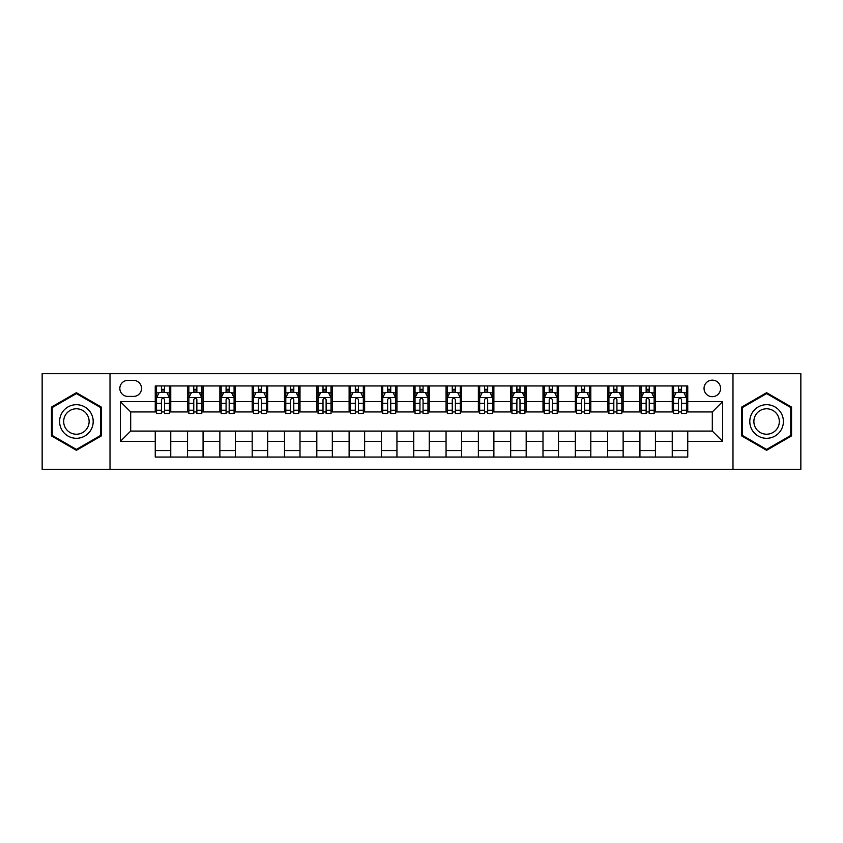 <?xml version="1.0" encoding="UTF-8"?>
<svg xmlns="http://www.w3.org/2000/svg" width="843" height="843" viewBox="0 0 843 843"><rect width="100%" height="100%" fill="white"/><g stroke="black" fill="none" stroke-linecap="round" stroke-linejoin="round"><path stroke-width="1.26" d="M712.314 380.14A8.272 8.272 0 0 0 704.042 388.412A8.272 8.272 0 0 0 712.314 396.684A8.272 8.272 0 0 0 720.586 388.412A8.272 8.272 0 0 0 712.314 380.14M732.989 469.319L800.85 469.319L800.85 373.681L732.989 373.681L732.989 469.319L110.011 469.319L110.011 373.681L42.15 373.681L42.15 469.319L110.011 469.319M127.841 396.421L133.531 396.421A8.008 8.008 0 0 0 141.54 388.412A8.008 8.008 0 0 0 133.531 380.393L127.841 380.393A8.008 8.008 0 0 0 119.832 388.412A8.008 8.008 0 0 0 127.841 396.421M732.989 373.681L110.011 373.681M155.249 441.405L120.349 441.405L120.349 401.595L155.249 401.595L155.249 411.932L130.686 411.932L130.686 431.068L155.249 431.068L155.249 457.043L687.751 457.043L687.751 431.068L712.314 431.068L712.314 411.932L687.751 411.932L687.751 401.595L722.651 401.595L722.651 441.405L687.751 441.405M687.751 401.595L687.751 385.957L155.249 385.957L155.249 401.595M672.25 385.957L672.25 411.932L673.536 411.932M678.446 411.932L681.555 411.932M686.465 411.932L687.751 411.932M672.25 411.932L654.147 411.932M639.932 385.957L639.932 411.932L641.228 411.932M646.138 411.932L649.236 411.932M639.932 411.932L621.839 411.932M607.624 385.957L607.624 411.932L608.909 411.932M613.82 411.932L616.928 411.932M607.624 411.932L589.52 411.932M575.305 385.957L575.305 411.932L576.601 411.932M581.512 411.932L584.61 411.932M575.305 411.932L557.212 411.932M542.997 385.957L542.997 411.932L544.283 411.932M549.204 411.932L552.302 411.932M542.997 411.932L524.904 411.932M510.679 385.957L510.679 411.932L511.975 411.932M516.885 411.932L519.994 411.932M510.679 411.932L492.586 411.932M478.371 385.957L478.371 411.932L479.667 411.932M484.577 411.932L487.675 411.932M478.371 411.932L460.278 411.932M446.052 385.957L446.052 411.932L447.348 411.932M452.259 411.932L455.368 411.932M446.052 411.932L427.959 411.932M413.744 385.957L413.744 411.932L415.041 411.932M419.951 411.932L423.049 411.932M413.744 411.932L395.652 411.932M381.436 385.957L381.436 411.932L382.722 411.932M387.632 411.932L390.741 411.932M381.436 411.932L363.333 411.932M349.118 385.957L349.118 411.932L350.414 411.932M355.325 411.932L358.423 411.932M349.118 411.932L331.025 411.932M316.81 385.957L316.81 411.932L318.096 411.932M323.006 411.932L326.115 411.932M316.81 411.932L298.717 411.932M284.491 385.957L284.491 411.932L285.788 411.932M290.698 411.932L293.796 411.932M284.491 411.932L266.399 411.932M252.183 385.957L252.183 411.932L253.48 411.932M258.39 411.932L261.488 411.932M252.183 411.932L234.091 411.932M219.865 385.957L219.865 411.932L221.161 411.932M226.072 411.932L229.18 411.932M219.865 411.932L201.772 411.932M187.557 385.957L187.557 411.932L188.853 411.932M193.764 411.932L196.862 411.932M187.557 411.932L169.464 411.932M155.249 411.932L156.535 411.932M161.445 411.932L164.554 411.932M155.249 431.068L170.75 431.068L170.75 457.043M687.751 431.068L170.75 431.068M170.75 385.957L170.75 411.932M155.249 392.416L156.535 392.416M161.445 392.416L164.554 392.416M169.464 392.416L170.75 392.416M155.249 450.584L170.75 450.584M187.557 431.068L187.557 457.043M203.068 385.957L203.068 411.932M187.557 392.416L188.853 392.416M193.764 392.416L196.862 392.416M201.772 392.416L203.068 392.416M203.068 431.068L203.068 457.043M187.557 450.584L203.068 450.584M219.865 431.068L219.865 457.043M235.376 431.068L235.376 457.043M219.865 450.584L235.376 450.584M235.376 385.957L235.376 411.932M219.865 392.416L221.161 392.416M226.072 392.416L229.18 392.416M234.091 392.416L235.376 392.416M252.183 431.068L252.183 457.043M267.695 431.068L267.695 457.043M252.183 450.584L267.695 450.584M267.695 385.957L267.695 411.932M252.183 392.416L253.48 392.416M258.39 392.416L261.488 392.416M266.399 392.416L267.695 392.416M284.491 431.068L284.491 457.043M300.003 431.068L300.003 457.043M284.491 450.584L300.003 450.584M300.003 385.957L300.003 411.932M284.491 392.416L285.788 392.416M290.698 392.416L293.796 392.416M298.717 392.416L300.003 392.416M316.81 431.068L316.81 457.043M332.321 431.068L332.321 457.043M316.81 450.584L332.321 450.584M332.321 385.957L332.321 411.932M316.81 392.416L318.096 392.416M323.006 392.416L326.115 392.416M331.025 392.416L332.321 392.416M349.118 431.068L349.118 457.043M364.629 431.068L364.629 457.043M349.118 450.584L364.629 450.584M364.629 385.957L364.629 411.932M349.118 392.416L350.414 392.416M355.325 392.416L358.423 392.416M363.333 392.416L364.629 392.416M381.436 431.068L381.436 457.043M396.948 431.068L396.948 457.043M381.436 450.584L396.948 450.584M396.948 385.957L396.948 411.932M381.436 392.416L382.722 392.416M387.632 392.416L390.741 392.416M395.652 392.416L396.948 392.416M413.744 431.068L413.744 457.043M429.256 431.068L429.256 457.043M413.744 450.584L429.256 450.584M429.256 385.957L429.256 411.932M413.744 392.416L415.041 392.416M419.951 392.416L423.049 392.416M427.959 392.416L429.256 392.416M446.052 431.068L446.052 457.043M461.564 431.068L461.564 457.043M446.052 450.584L461.564 450.584M461.564 385.957L461.564 411.932M446.052 392.416L447.348 392.416M452.259 392.416L455.368 392.416M460.278 392.416L461.564 392.416M478.371 431.068L478.371 457.043M493.882 431.068L493.882 457.043M478.371 450.584L493.882 450.584M493.882 385.957L493.882 411.932M478.371 392.416L479.667 392.416M484.577 392.416L487.675 392.416M492.586 392.416L493.882 392.416M510.679 431.068L510.679 457.043M526.19 431.068L526.19 457.043M510.679 450.584L526.19 450.584M526.19 385.957L526.19 411.932M510.679 392.416L511.975 392.416M516.885 392.416L519.994 392.416M524.904 392.416L526.19 392.416M542.997 431.068L542.997 457.043M558.509 431.068L558.509 457.043M542.997 450.584L558.509 450.584M558.509 385.957L558.509 411.932M542.997 392.416L544.283 392.416M549.204 392.416L552.302 392.416M557.212 392.416L558.509 392.416M575.305 431.068L575.305 457.043M590.817 431.068L590.817 457.043M575.305 450.584L590.817 450.584M590.817 385.957L590.817 411.932M575.305 392.416L576.601 392.416M581.512 392.416L584.61 392.416M589.52 392.416L590.817 392.416M607.624 431.068L607.624 457.043M623.135 431.068L623.135 457.043M607.624 450.584L623.135 450.584M623.135 385.957L623.135 411.932M607.624 392.416L608.909 392.416M613.82 392.416L616.928 392.416M621.839 392.416L623.135 392.416M639.932 431.068L639.932 457.043M655.443 431.068L655.443 457.043M639.932 450.584L655.443 450.584M655.443 385.957L655.443 411.932M639.932 392.416L641.228 392.416M646.138 392.416L649.236 392.416M654.147 392.416L655.443 392.416M672.25 431.068L672.25 457.043M672.25 450.584L687.751 450.584M672.25 392.416L673.536 392.416M678.446 392.416L681.555 392.416M686.465 392.416L687.751 392.416M130.686 411.932L120.349 401.595M130.686 431.068L120.349 441.405M722.651 401.595L712.314 411.932M722.651 441.405L712.314 431.068M76.397 450.31L101.35 435.905L101.35 407.095L76.397 392.69L51.455 407.095L51.455 435.905L76.397 450.31M791.545 407.095L766.603 392.69L741.65 407.095L741.65 435.905L766.603 450.31L791.545 435.905L791.545 407.095M164.554 389.318L161.445 389.318M169.464 410.246L164.554 410.246L164.554 413.491L169.464 413.491L169.464 397.717L166.872 392.543L159.127 392.543L156.535 397.717L156.535 413.491L161.445 413.491L161.445 410.246L156.535 410.246M156.535 397.717L156.535 385.957M169.464 397.717L169.464 385.957M161.445 392.543L161.445 385.957M164.554 385.957L164.554 392.543M164.554 410.246L164.554 399.656C163.521 397.664 162.488 397.664 161.445 399.656L161.445 410.246M196.862 389.318L193.764 389.318M201.772 410.246L196.862 410.246L196.862 413.491L201.772 413.491L201.772 397.717L199.19 392.543L191.435 392.543L188.853 397.717L188.853 413.491L193.764 413.491L193.764 410.246L188.853 410.246M188.853 397.717L188.853 385.957M201.772 397.717L201.772 385.957M193.764 392.543L193.764 385.957M196.862 385.957L196.862 392.543M196.862 410.246L196.862 399.656C195.829 397.664 194.796 397.664 193.764 399.656L193.764 410.246M229.18 389.318L226.072 389.318M234.091 410.246L229.18 410.246L229.18 413.491L234.091 413.491L234.091 397.717L231.498 392.543L223.743 392.543L221.161 397.717L221.161 413.491L226.072 413.491L226.072 410.246L221.161 410.246M221.161 397.717L221.161 385.957M234.091 397.717L234.091 385.957M226.072 392.543L226.072 385.957M229.18 385.957L229.18 392.543M229.18 410.246L229.18 399.656C228.147 397.664 227.104 397.664 226.072 399.656L226.072 410.246M261.488 389.318L258.39 389.318M266.399 410.246L261.488 410.246L261.488 413.491L266.399 413.491L266.399 397.717L263.817 392.543L256.061 392.543L253.48 397.717L253.48 413.491L258.39 413.491L258.39 410.246L253.48 410.246M253.48 397.717L253.48 385.957M266.399 397.717L266.399 385.957M258.39 392.543L258.39 385.957M261.488 385.957L261.488 392.543M261.488 410.246L261.488 399.656C260.455 397.664 259.423 397.664 258.39 399.656L258.39 410.246M293.796 389.318L290.698 389.318M298.717 410.246L293.796 410.246L293.796 413.491L298.717 413.491L298.717 397.717L296.125 392.543L288.369 392.543L285.788 397.717L285.788 413.491L290.698 413.491L290.698 410.246L285.788 410.246M285.788 397.717L285.788 385.957M298.717 397.717L298.717 385.957M290.698 392.543L290.698 385.957M293.796 385.957L293.796 392.543M293.796 410.246L293.796 399.656C292.763 397.664 291.731 397.664 290.698 399.656L290.698 410.246M90.949 413.102A16.807 16.807 0 0 0 67.998 406.948A16.807 16.807 0 0 0 61.855 429.898A16.807 16.807 0 0 0 84.806 436.052A16.807 16.807 0 0 0 90.949 413.102M87.419 415.135A12.719 12.719 0 0 0 70.043 410.478A12.719 12.719 0 0 0 65.385 427.865A12.719 12.719 0 0 0 82.762 432.522A12.719 12.719 0 0 0 87.419 415.135M76.397 449.414L52.234 435.452L52.234 407.548L76.397 393.586L100.57 407.548L100.57 435.452L76.397 449.414M766.603 438.307A16.807 16.807 0 0 0 783.4 421.5A16.807 16.807 0 0 0 766.603 404.693A16.807 16.807 0 0 0 749.796 421.5A16.807 16.807 0 0 0 766.603 438.307M766.603 434.219A12.719 12.719 0 0 0 779.322 421.5A12.719 12.719 0 0 0 766.603 408.781A12.719 12.719 0 0 0 753.874 421.5A12.719 12.719 0 0 0 766.603 434.219M742.43 407.548L766.603 393.586L790.766 407.548L790.766 435.452L766.603 449.414L742.43 435.452L742.43 407.548M326.115 389.318L323.006 389.318M331.025 410.246L326.115 410.246L326.115 413.491L331.025 413.491L331.025 397.717L328.443 392.543L320.688 392.543L318.096 397.717L318.096 413.491L323.006 413.491L323.006 410.246L318.096 410.246M318.096 397.717L318.096 385.957M331.025 397.717L331.025 385.957M323.006 392.543L323.006 385.957M326.115 385.957L326.115 392.543M326.115 410.246L326.115 399.656C325.082 397.664 324.049 397.664 323.006 399.656L323.006 410.246M358.423 389.318L355.325 389.318M363.333 410.246L358.423 410.246L358.423 413.491L363.333 413.491L363.333 397.717L360.751 392.543L352.996 392.543L350.414 397.717L350.414 413.491L355.325 413.491L355.325 410.246L350.414 410.246M350.414 397.717L350.414 385.957M363.333 397.717L363.333 385.957M355.325 392.543L355.325 385.957M358.423 385.957L358.423 392.543M358.423 410.246L358.423 399.656C357.39 397.664 356.357 397.664 355.325 399.656L355.325 410.246M390.741 389.318L387.632 389.318M395.652 410.246L390.741 410.246L390.741 413.491L395.652 413.491L395.652 397.717L393.07 392.543L385.314 392.543L382.722 397.717L382.722 413.491L387.632 413.491L387.632 410.246L382.722 410.246M382.722 397.717L382.722 385.957M395.652 397.717L395.652 385.957M387.632 392.543L387.632 385.957M390.741 385.957L390.741 392.543M390.741 410.246L390.741 399.656C389.708 397.664 388.676 397.664 387.632 399.656L387.632 410.246M423.049 389.318L419.951 389.318M427.959 410.246L423.049 410.246L423.049 413.491L427.959 413.491L427.959 397.717L425.378 392.543L417.622 392.543L415.041 397.717L415.041 413.491L419.951 413.491L419.951 410.246L415.041 410.246M415.041 397.717L415.041 385.957M427.959 397.717L427.959 385.957M419.951 392.543L419.951 385.957M423.049 385.957L423.049 392.543M423.049 410.246L423.049 399.656C422.016 397.664 420.984 397.664 419.951 399.656L419.951 410.246M455.368 389.318L452.259 389.318M460.278 410.246L455.368 410.246L455.368 413.491L460.278 413.491L460.278 397.717L457.686 392.543L449.93 392.543L447.348 397.717L447.348 413.491L452.259 413.491L452.259 410.246L447.348 410.246M447.348 397.717L447.348 385.957M460.278 397.717L460.278 385.957M452.259 392.543L452.259 385.957M455.368 385.957L455.368 392.543M455.368 410.246L455.368 399.656C454.335 397.664 453.302 397.664 452.259 399.656L452.259 410.246M487.675 389.318L484.577 389.318M492.586 410.246L487.675 410.246L487.675 413.491L492.586 413.491L492.586 397.717L490.004 392.543L482.249 392.543L479.667 397.717L479.667 413.491L484.577 413.491L484.577 410.246L479.667 410.246M479.667 397.717L479.667 385.957M492.586 397.717L492.586 385.957M484.577 392.543L484.577 385.957M487.675 385.957L487.675 392.543M487.675 410.246L487.675 399.656C486.643 397.664 485.61 397.664 484.577 399.656L484.577 410.246M519.994 389.318L516.885 389.318M524.904 410.246L519.994 410.246L519.994 413.491L524.904 413.491L524.904 397.717L522.312 392.543L514.557 392.543L511.975 397.717L511.975 413.491L516.885 413.491L516.885 410.246L511.975 410.246M511.975 397.717L511.975 385.957M524.904 397.717L524.904 385.957M516.885 392.543L516.885 385.957M519.994 385.957L519.994 392.543M519.994 410.246L519.994 399.656C518.961 397.664 517.918 397.664 516.885 399.656L516.885 410.246M552.302 389.318L549.204 389.318M557.212 410.246L552.302 410.246L552.302 413.491L557.212 413.491L557.212 397.717L554.631 392.543L546.875 392.543L544.283 397.717L544.283 413.491L549.204 413.491L549.204 410.246L544.283 410.246M544.283 397.717L544.283 385.957M557.212 397.717L557.212 385.957M549.204 392.543L549.204 385.957M552.302 385.957L552.302 392.543M552.302 410.246L552.302 399.656C551.269 397.664 550.237 397.664 549.204 399.656L549.204 410.246M584.61 389.318L581.512 389.318M589.52 410.246L584.61 410.246L584.61 413.491L589.52 413.491L589.52 397.717L586.939 392.543L579.183 392.543L576.601 397.717L576.601 413.491L581.512 413.491L581.512 410.246L576.601 410.246M576.601 397.717L576.601 385.957M589.52 397.717L589.52 385.957M581.512 392.543L581.512 385.957M584.61 385.957L584.61 392.543M584.61 410.246L584.61 399.656C583.577 397.664 582.545 397.664 581.512 399.656L581.512 410.246M616.928 389.318L613.82 389.318M621.839 410.246L616.928 410.246L616.928 413.491L621.839 413.491L621.839 397.717L619.257 392.543L611.502 392.543L608.909 397.717L608.909 413.491L613.82 413.491L613.82 410.246L608.909 410.246M608.909 397.717L608.909 385.957M621.839 397.717L621.839 385.957M613.82 392.543L613.82 385.957M616.928 385.957L616.928 392.543M616.928 410.246L616.928 399.656C615.896 397.664 614.863 397.664 613.82 399.656L613.82 410.246M649.236 389.318L646.138 389.318M654.147 410.246L649.236 410.246L649.236 413.491L654.147 413.491L654.147 397.717L651.565 392.543L643.81 392.543L641.228 397.717L641.228 413.491L646.138 413.491L646.138 410.246L641.228 410.246M641.228 397.717L641.228 385.957M654.147 397.717L654.147 385.957M646.138 392.543L646.138 385.957M649.236 385.957L649.236 392.543M649.236 410.246L649.236 399.656C648.204 397.664 647.171 397.664 646.138 399.656L646.138 410.246M681.555 389.318L678.446 389.318M686.465 410.246L681.555 410.246L681.555 413.491L686.465 413.491L686.465 397.717L683.873 392.543L676.128 392.543L673.536 397.717L673.536 413.491L678.446 413.491L678.446 410.246L673.536 410.246M673.536 397.717L673.536 385.957M686.465 397.717L686.465 385.957M678.446 392.543L678.446 385.957M681.555 385.957L681.555 392.543M681.555 410.246L681.555 399.656C680.522 397.664 679.49 397.664 678.446 399.656L678.446 410.246M187.557 441.405L170.75 441.405M187.557 401.595L170.75 401.595M219.865 401.595L203.068 401.595M219.865 441.405L203.068 441.405M252.183 401.595L235.376 401.595M252.183 441.405L235.376 441.405M284.491 401.595L267.695 401.595M284.491 441.405L267.695 441.405M316.81 401.595L300.003 401.595M316.81 441.405L300.003 441.405M349.118 401.595L332.321 401.595M349.118 441.405L332.321 441.405M381.436 401.595L364.629 401.595M381.436 441.405L364.629 441.405M413.744 401.595L396.948 401.595M413.744 441.405L396.948 441.405M446.052 401.595L429.256 401.595M446.052 441.405L429.256 441.405M478.371 401.595L461.564 401.595M478.371 441.405L461.564 441.405M510.679 401.595L493.882 401.595M510.679 441.405L493.882 441.405M542.997 401.595L526.19 401.595M542.997 441.405L526.19 441.405M575.305 401.595L558.509 401.595M575.305 441.405L558.509 441.405M607.624 401.595L590.817 401.595M607.624 441.405L590.817 441.405M639.932 401.595L623.135 401.595M639.932 441.405L623.135 441.405M672.25 401.595L655.443 401.595M672.25 441.405L655.443 441.405M169.401 397.59L156.598 397.59M156.535 392.859L158.969 392.859M167.03 392.859L169.464 392.859M161.445 403.312L156.535 403.312M169.464 403.312L164.554 403.312M164.554 390.962L161.445 390.962M201.709 397.59L188.916 397.59M188.853 392.859L191.277 392.859M199.348 392.859L201.772 392.859M193.764 403.312L188.853 403.312M201.772 403.312L196.862 403.312M196.862 390.962L193.764 390.962M234.027 397.59L221.224 397.59M221.161 392.859L223.595 392.859M231.656 392.859L234.091 392.859M226.072 403.312L221.161 403.312M234.091 403.312L229.18 403.312M229.18 390.962L226.072 390.962M266.335 397.59L253.543 397.59M253.48 392.859L255.903 392.859M263.964 392.859L266.399 392.859M258.39 403.312L253.48 403.312M266.399 403.312L261.488 403.312M261.488 390.962L258.39 390.962M298.643 397.59L285.851 397.59M285.788 392.859L288.222 392.859M296.283 392.859L298.717 392.859M290.698 403.312L285.788 403.312M298.717 403.312L293.796 403.312M293.796 390.962L290.698 390.962M330.962 397.59L318.169 397.59M318.096 392.859L320.53 392.859M328.591 392.859L331.025 392.859M323.006 403.312L318.096 403.312M331.025 403.312L326.115 403.312M326.115 390.962L323.006 390.962M363.27 397.59L350.477 397.59M350.414 392.859L352.838 392.859M360.909 392.859L363.333 392.859M355.325 403.312L350.414 403.312M363.333 403.312L358.423 403.312M358.423 390.962L355.325 390.962M395.588 397.59L382.785 397.59M382.722 392.859L385.156 392.859M393.217 392.859L395.652 392.859M387.632 403.312L382.722 403.312M395.652 403.312L390.741 403.312M390.741 390.962L387.632 390.962M427.896 397.59L415.104 397.59M415.041 392.859L417.464 392.859M425.536 392.859L427.959 392.859M419.951 403.312L415.041 403.312M427.959 403.312L423.049 403.312M423.049 390.962L419.951 390.962M460.215 397.59L447.412 397.59M447.348 392.859L449.783 392.859M457.844 392.859L460.278 392.859M452.259 403.312L447.348 403.312M460.278 403.312L455.368 403.312M455.368 390.962L452.259 390.962M492.523 397.59L479.73 397.59M479.667 392.859L482.091 392.859M490.162 392.859L492.586 392.859M484.577 403.312L479.667 403.312M492.586 403.312L487.675 403.312M487.675 390.962L484.577 390.962M524.831 397.59L512.038 397.59M511.975 392.859L514.409 392.859M522.47 392.859L524.904 392.859M516.885 403.312L511.975 403.312M524.904 403.312L519.994 403.312M519.994 390.962L516.885 390.962M557.149 397.59L544.357 397.59M544.283 392.859L546.717 392.859M554.778 392.859L557.212 392.859M549.204 403.312L544.283 403.312M557.212 403.312L552.302 403.312M552.302 390.962L549.204 390.962M589.457 397.59L576.665 397.59M576.601 392.859L579.036 392.859M587.097 392.859L589.52 392.859M581.512 403.312L576.601 403.312M589.52 403.312L584.61 403.312M584.61 390.962L581.512 390.962M621.776 397.59L608.973 397.59M608.909 392.859L611.344 392.859M619.405 392.859L621.839 392.859M613.82 403.312L608.909 403.312M621.839 403.312L616.928 403.312M616.928 390.962L613.82 390.962M654.084 397.59L641.291 397.59M641.228 392.859L643.652 392.859M651.723 392.859L654.147 392.859M646.138 403.312L641.228 403.312M654.147 403.312L649.236 403.312M649.236 390.962L646.138 390.962M686.402 397.59L673.599 397.59M673.536 392.859L675.97 392.859M684.031 392.859L686.465 392.859M678.446 403.312L673.536 403.312M686.465 403.312L681.555 403.312M681.555 390.962L678.446 390.962"/></g></svg>
